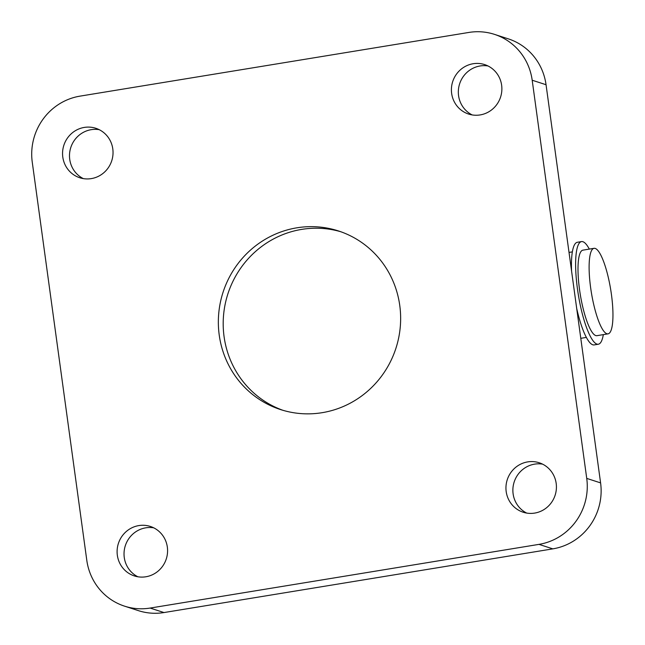 <?xml version="1.0" encoding="UTF-8"?>
<svg xmlns="http://www.w3.org/2000/svg" width="645" height="645" viewBox="0 0 645 645"><rect width="100%" height="100%" fill="white"/><g stroke="black" fill="none" stroke-linecap="round" stroke-linejoin="round"><path stroke-width="0.97" d="M608.042 333.852L596.931 335.674A43.336 9.772 -99.3 0 1 580.274 294.491A43.336 9.772 -99.3 0 1 582.919 250.147L594.029 248.325A43.336 9.772 -99.3 0 1 595.19 248.43A43.336 9.772 -99.3 0 1 611.073 291.983A43.336 9.772 -99.3 0 1 608.042 333.852A43.336 9.772 -99.3 0 1 591.384 292.669A43.336 9.772 -99.3 0 1 594.029 248.325M603.325 334.626A52.003 11.731 -99.3 0 1 598.326 344.228A52.003 11.731 -99.3 0 1 578.347 294.805A52.003 11.731 -99.3 0 1 581.516 241.593A52.003 11.731 -99.3 0 1 582.911 241.722A52.003 11.731 -99.3 0 1 589.32 249.099M598.326 344.228L594.166 344.914A52.003 11.731 -99.3 0 1 576.694 308.439M571.591 271.222A52.003 11.731 -99.3 0 1 577.356 242.278L581.516 241.593M163.991 612.557L150.132 608.066A57.776 55.913 108 0 1 124.525 606.147L138.385 610.638A57.776 55.913 -72 0 0 163.991 612.557L552.829 548.863A57.776 55.913 -72 0 0 600.592 482.887L546.049 84.721A57.776 55.913 -72 0 0 508.308 38.853L494.457 34.362A57.776 55.913 108 0 1 532.19 80.23L546.049 84.721M600.592 482.887L586.732 478.397A57.776 55.913 108 0 1 538.978 544.372L552.829 548.863M150.132 608.066L538.978 544.372M586.732 478.397L532.19 80.23M124.525 606.147A57.776 55.913 108 0 1 86.793 560.279L32.25 162.113A57.776 55.913 108 0 1 80.004 96.137L468.851 32.444A57.776 55.913 108 0 1 494.457 34.362M138.836 525.586A26.002 25.163 108 0 1 150.358 526.449A26.002 25.163 108 0 1 166.281 558.933A26.002 25.163 108 0 1 134.337 575.921A26.002 25.163 108 0 1 117.205 549.306A26.002 25.163 108 0 1 138.836 525.586M473.14 63.734A26.002 25.163 108 0 1 484.661 64.597A26.002 25.163 108 0 1 500.576 97.081A26.002 25.163 108 0 1 468.633 114.068A26.002 25.163 108 0 1 451.508 87.454A26.002 25.163 108 0 1 473.14 63.734M84.293 127.42A26.002 25.163 108 0 1 95.815 128.282A26.002 25.163 108 0 1 111.738 160.766A26.002 25.163 108 0 1 79.795 177.754A26.002 25.163 108 0 1 62.662 151.14A26.002 25.163 108 0 1 84.293 127.42M527.675 461.901A26.002 25.163 108 0 1 539.196 462.755A26.002 25.163 108 0 1 555.119 495.247A26.002 25.163 108 0 1 523.176 512.227A26.002 25.163 108 0 1 506.051 485.621A26.002 25.163 108 0 1 527.675 461.901M296.829 227.822A93.888 90.856 108 0 1 338.432 230.934A93.888 90.856 108 0 1 395.933 348.244A93.888 90.856 108 0 1 280.583 409.583A93.888 90.856 108 0 1 218.728 313.478A93.888 90.856 108 0 1 296.829 227.822M137.877 576.775A26.002 25.163 108 0 1 124.364 549.677A26.002 25.163 108 0 1 145.762 527.828A26.002 25.163 108 0 1 153.736 527.828M472.172 114.923A26.002 25.163 108 0 1 458.668 87.825A26.002 25.163 108 0 1 480.065 65.975A26.002 25.163 108 0 1 488.039 65.975M83.334 178.617A26.002 25.163 108 0 1 69.829 151.511A26.002 25.163 108 0 1 91.219 129.669A26.002 25.163 108 0 1 99.193 129.669M526.715 513.089A26.002 25.163 108 0 1 513.21 485.983A26.002 25.163 108 0 1 534.608 464.142A26.002 25.163 108 0 1 542.582 464.142M340.85 231.757A93.888 90.856 -72 0 0 301.683 229.394A93.888 90.856 -72 0 0 223.702 313.72A93.888 90.856 -72 0 0 282.986 410.325M572.357 251.881L569.019 252.421M586.361 337.408L580.782 338.319"/></g></svg>
